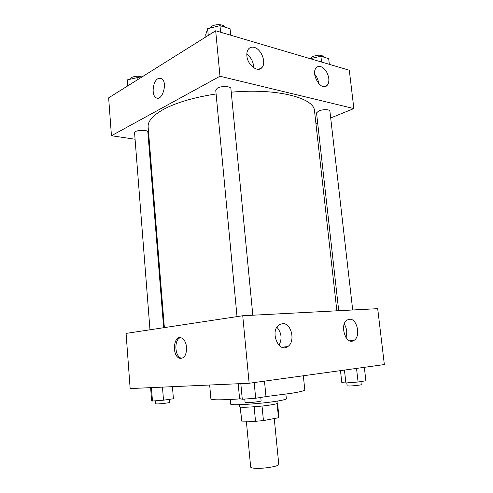 <?xml version="1.0" encoding="UTF-8"?>
<svg xmlns="http://www.w3.org/2000/svg" width="493" height="493" viewBox="0 0 493 493"><rect width="100%" height="100%" fill="white"/><g stroke="black" fill="none" stroke-linecap="round" stroke-linejoin="round"><path stroke-width="0.74" d="M246.352 421.176L250.66 467.044C250.746 467.61 251.966 468.005 254.308 468.221C262.282 469.065 279.654 466.273 278.773 464.338L274.256 418.545M277.097 403.588L278.502 417.744L278.958 417.275L277.577 403.397M278.502 417.744L263.441 420.591L255.522 421.312L241.687 421.108L240.202 406.996M262.029 406.053L263.441 420.591M240.374 407.033L241.687 421.108M254.135 406.78L255.522 421.312M277.787 401.006L277.99 403.04C277.953 403.465 275.981 404.02 272.068 404.698C260.846 406.694 238.957 408.031 239.727 406.725L239.543 404.691M285.885 394.135L286.347 398.701C286.304 399.275 283.487 400.039 277.892 400.988C261.58 403.822 229.448 405.862 230.706 404.063L230.286 399.484M303.331 375.765L304.81 389.914C304.785 390.721 300.231 391.861 291.141 393.34L265.992 396.582M240.664 398.849C221.634 400.113 211.713 400.15 210.899 398.954L209.673 385.015M242.735 315.748L377.7 308.673L384.355 364.561L249.144 383.258L130.152 388.564L126.072 333.404L242.735 315.748L249.144 383.258M186.607 347.392C186.539 355.28 184.166 358.898 179.477 358.245C171.509 355.582 173.622 334.272 181.516 337.976C184.333 339.412 186.027 342.549 186.607 347.392M180.493 337.699C174.091 339.036 174.504 356.038 181.005 358.091L182.04 358.349M349.463 319.254C357.172 318.213 361.073 336.744 353.919 340.423C346.012 345.809 339.024 324.517 347.245 319.994L349.463 319.254M282.397 323.654C291.425 322.49 295.88 341.976 287.647 346.634C278.354 353.395 269.554 330.692 279.235 324.776L282.397 323.654M345.932 337.495C347.417 332.781 346.856 328.301 344.256 324.055M279.013 345.297C282.286 338.814 281.583 332.793 276.906 327.241M164.36 327.605L148.147 127.034C147.672 121.303 152.762 115.436 163.417 109.434C176.254 102.556 193.817 97.398 216.1 93.96M231.248 92.197C277.158 87.964 314.565 97.99 314.522 111.017L336.855 310.818M163.658 327.716L147.857 132.007C148.005 129.339 134.016 130.097 134.564 132.734L149.983 329.786M338.716 310.719L316.537 112.903L318.694 110.974C322.564 109.224 329.959 109.286 329.897 111.042L352.698 309.986M237.016 316.611L215.737 90.071L217.45 88.068C221.474 85.745 231.007 86.183 230.903 88.654L252.823 315.218M219.995 76.242L353.863 108.559L349.303 70.234L215.675 30.769L219.995 76.242L111.449 135.729L135.07 139.248M148.609 141.269L149.305 141.368M315.97 123.959L317.702 123.256M330.692 117.975L353.863 108.559M328.776 78.424C329.09 81.591 328.498 83.958 327.001 85.517C321.214 91.938 310.128 73.266 316.457 67.566C317.609 66.444 319.02 66.117 320.696 66.573C324.992 68.398 327.691 72.348 328.776 78.424M246.888 55.882C246.629 52.887 247.203 50.545 248.614 48.862C250.08 47.266 251.966 46.78 254.259 47.396C261.487 49.097 266.676 63.018 261.851 67.658C257.697 72.896 247.511 65.045 246.888 55.882M215.675 30.769L108.645 97.842L111.449 135.729M318.694 83.594C318.336 80.026 317.005 76.908 314.707 74.233M253.661 67.763C253.544 62.093 251.264 57.576 246.827 54.212M160.558 78.153L157.926 78.677L161.661 78.633C168.119 82.405 162.043 102.23 155.936 97.632C151.32 95.124 152.744 81.413 157.926 78.677C152.744 81.419 151.32 95.124 155.936 97.632C162.043 102.23 168.119 82.405 161.667 78.633M140.271 78.023L137.8 77.487L127.521 79.86L127.237 86.195M137.8 77.487L137.96 79.478M127.521 79.86L127.977 85.733M130.374 79.2L131.391 77.598C134.675 76.045 138.2 75.83 141.966 76.963M230.693 35.206L230.058 28.723L219.97 25.667L207.639 28.699L205.723 34.652L205.932 36.876M219.97 25.667L220.599 32.224M207.639 28.699L208.268 35.416M210.073 28.101L211.639 26.394C215.429 23.756 224.531 24.311 224.937 27.17M329.336 64.343L328.677 58.618L320.906 56.264L310.103 58.661M320.906 56.264L321.565 62.044M310.498 58.575L312.574 56.59C318.182 54.606 321.892 54.717 323.698 56.929L323.716 57.114M172.433 386.678L173.413 398.757L163.51 400.187L152.479 401.031L151.616 400.433L150.624 387.652M162.468 387.122L163.51 400.187M151.437 387.615L152.479 401.031M155.541 400.797L155.782 403.841L157.002 403.952C160.478 403.933 170.06 402.75 169.684 402.387L169.438 399.33M264.482 381.132L265.992 396.612L255.682 398.245L242.279 399.244L239.573 398.584L238.193 383.745M254.178 382.562L255.682 398.245M240.818 383.628L242.279 399.244M244.756 399.059L245.076 402.461L247.104 402.652C251.59 402.627 261.53 401.382 261.111 400.908L260.779 397.438M364.333 367.328L365.886 380.775L358.078 382.013L345.883 382.962L341.815 382.66L340.478 370.631M356.525 368.407L358.078 382.013M344.441 370.083L345.883 382.962M346.807 382.895L347.146 385.89L349.648 386.001C353.906 385.871 361.572 384.978 361.258 384.645L360.907 381.564M179.477 358.245L181.005 358.091M353.919 340.423L349.851 340.817M287.647 346.634L281.854 347.189M327.001 85.517L324.53 86.639M261.851 67.658L258.825 69.248"/></g></svg>
